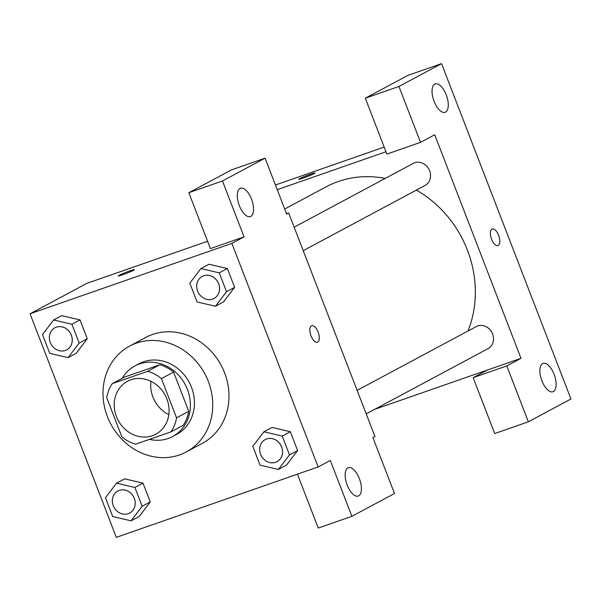 <?xml version="1.0" encoding="UTF-8"?>
<svg xmlns="http://www.w3.org/2000/svg" width="601" height="601" viewBox="0 0 601 601"><rect width="100%" height="100%" fill="white"/><g stroke="black" fill="none" stroke-linecap="round" stroke-linejoin="round"><path stroke-width="0.9" d="M168.821 414.63A30.012 26.654 61.8 0 1 150.979 381.319M130.86 379.802A30.012 26.654 61.8 0 1 166.064 397.028A30.012 26.654 61.8 0 1 155.817 434.207A30.012 26.654 61.8 0 1 118.149 420.332A30.012 26.654 61.8 0 1 127.472 381.289A30.012 26.654 61.8 0 1 130.86 379.802M106.745 397.674L121.875 436.889A38.742 34.4 61.8 0 0 135.623 444.199L171.022 431.849A38.742 34.4 61.8 0 0 176.544 417.823L161.406 378.607A38.742 34.4 61.8 0 0 147.658 371.298L112.259 383.648A38.742 34.4 61.8 0 0 106.745 397.674M176.544 417.823L188.714 411.302L173.584 372.094L161.406 378.607M147.658 371.298L159.836 364.784L124.43 377.127L112.259 383.648M159.836 364.784A38.742 34.4 61.8 0 1 173.584 372.094M188.714 411.302A38.742 34.4 61.8 0 1 183.2 425.328L171.022 431.849M149.461 439.369A40.019 35.534 -118.2 0 0 172.705 436.506A40.019 35.534 -118.2 0 0 187.452 389.493A40.019 35.534 -118.2 0 0 134.917 365.949A40.019 35.534 -118.2 0 0 122.213 378.322M134.917 365.949L138.974 363.778A40.019 35.534 61.8 0 1 143.496 361.794A40.019 35.534 61.8 0 1 191.509 387.322A40.019 35.534 61.8 0 1 176.762 434.335L172.705 436.506M136.307 343.163A60.032 53.301 61.8 0 1 206.714 377.623A60.032 53.301 61.8 0 1 186.212 451.975A60.032 53.301 61.8 0 1 110.884 424.223A60.032 53.301 61.8 0 1 129.531 346.138A60.032 53.301 61.8 0 1 136.307 343.163M129.531 346.138L145.758 337.446A60.032 53.301 61.8 0 1 152.534 334.479A60.032 53.301 61.8 0 1 222.941 368.931A60.032 53.301 61.8 0 1 202.439 443.283L186.212 451.975M318.147 466.947L231.881 243.382L30.05 313.782L116.316 537.354L318.147 466.947L330.317 460.434L351.885 516.319L394.481 493.511L372.913 437.618L374.941 436.529L288.675 212.964L286.647 214.054L265.079 158.161L231.445 169.895L188.842 192.711L222.483 180.976L265.079 158.161M215.428 306.24L223.542 301.89L234.63 287.346L227.366 268.527L209.013 264.245L200.899 268.594L189.818 283.139L197.083 301.957L215.428 306.24L226.517 291.695L219.252 272.869L200.899 268.594M278.406 469.441L286.519 465.091L297.6 450.547L290.336 431.728L271.99 427.446L263.877 431.796L252.788 446.34L260.053 465.159L278.406 469.441L289.487 454.897L282.222 436.071L263.877 431.796M131.071 520.834L139.184 516.492L150.265 501.94L143 483.121L124.655 478.839L116.541 483.189L105.453 497.733L112.718 516.552L131.071 520.834L142.152 506.29L134.887 487.464L116.541 483.189M68.093 357.633L76.207 353.283L87.288 338.739L80.031 319.92L61.678 315.638L53.564 319.987L42.483 334.532L49.748 353.35L68.093 357.633L79.174 343.088L71.917 324.262L53.564 319.987M297.45 474.166L318.245 528.054L351.885 516.319M347.881 467.886A15.01 6.836 70.8 0 0 346.995 484.616A15.01 6.836 70.8 0 0 358.211 496.028A15.01 6.836 70.8 0 0 359.729 479.606A15.01 6.836 70.8 0 0 348.325 467.691A15.01 6.836 70.8 0 0 347.881 467.886M207.578 241.256L86.844 283.371L30.05 313.782M133.73 270.232A8.752 0.556 158.9 0 1 124.647 274.048A8.752 0.556 158.9 0 1 118.202 275.949A8.752 0.556 158.9 0 1 126.172 272.283A8.752 0.556 158.9 0 1 134.534 269.646A8.752 0.556 158.9 0 1 133.73 270.232M188.842 192.711L210.41 248.596L244.051 236.869L231.881 243.382M288.675 212.964L286.519 213.716M134.541 269.654A8.752 0.556 -21.1 0 0 126.172 272.291A8.752 0.556 -21.1 0 0 118.202 275.957M240.047 188.429A15.01 6.836 70.8 0 0 239.16 205.159A15.01 6.836 70.8 0 0 250.377 216.57A15.01 6.836 70.8 0 0 251.894 200.148A15.01 6.836 70.8 0 0 240.498 188.233A15.01 6.836 70.8 0 0 240.047 188.429M244.051 236.869L222.483 180.976M317.448 342.247A8.752 3.989 70.8 0 0 318.109 332.083A8.752 3.989 -109.2 0 1 317.448 342.247A8.752 3.989 -109.2 0 1 310.8 335.298A8.752 3.989 -109.2 0 1 311.686 325.712A8.752 3.989 -109.2 0 1 318.117 332.083A8.752 3.989 70.8 0 0 311.679 325.719M284.701 209.013L326.11 186.836A107.654 95.589 61.8 0 1 338.258 181.502A107.654 95.589 61.8 0 1 385.218 178.407M416.38 190.089A107.654 95.589 61.8 0 1 467.984 331.008M357.129 390.372L476.187 326.613A12.508 11.103 61.8 0 1 477.6 325.99A12.508 11.103 61.8 0 1 492.272 333.172A12.508 11.103 61.8 0 1 487.997 348.663L366.204 413.886M294.159 227.17L413.218 163.412A12.508 11.103 61.8 0 1 414.622 162.788A12.508 11.103 61.8 0 1 429.294 169.97A12.508 11.103 61.8 0 1 425.02 185.461L303.227 250.685M434.718 134.752L520.984 358.316L506.786 365.919L528.354 421.812L570.95 398.996L441.547 63.646L398.951 86.461L420.52 142.354L434.718 134.752M385.977 151.752L277.241 189.683M374.693 409.341L520.984 358.316M491.949 229.146A8.752 3.989 -109.2 0 1 492.211 229.034A8.752 3.989 -109.2 0 1 498.86 235.983A8.752 3.989 -109.2 0 1 497.974 245.561A8.752 3.989 -109.2 0 1 491.43 238.905A8.752 3.989 -109.2 0 1 491.949 229.146M542.605 363.597A15.01 6.836 -109.2 0 1 543.056 363.402A15.01 6.836 -109.2 0 1 554.453 375.317A15.01 6.836 -109.2 0 1 552.943 391.739A15.01 6.836 -109.2 0 1 541.719 380.328A15.01 6.836 -109.2 0 1 542.605 363.597M434.771 84.14A15.01 6.836 -109.2 0 1 435.222 83.945A15.01 6.836 -109.2 0 1 446.618 95.859A15.01 6.836 -109.2 0 1 445.108 112.282A15.01 6.836 -109.2 0 1 433.892 100.87A15.01 6.836 -109.2 0 1 434.771 84.14M497.974 245.569A8.752 3.989 70.8 0 0 498.853 235.99A8.752 3.989 70.8 0 0 492.204 229.034M420.52 142.354L386.879 154.089L365.318 98.196L407.914 75.38L441.547 63.646M365.318 98.196L398.951 86.461M487.351 370.051L473.152 377.653L494.713 433.546L528.354 421.812M473.152 377.653L506.786 365.919M384.174 147.08L275.438 185.003M314.255 173.554A8.752 0.556 158.9 0 1 305.173 177.363A8.752 0.556 158.9 0 1 298.727 179.271A8.752 0.556 158.9 0 1 306.69 175.597A8.752 0.556 158.9 0 1 315.059 172.968A8.752 0.556 158.9 0 1 314.255 173.554M315.059 172.968A8.752 0.556 -21.1 0 0 306.698 175.605A8.752 0.556 -21.1 0 0 298.727 179.271M54.909 327.793A12.508 11.103 61.8 0 1 54.924 327.785A12.508 11.103 61.8 0 1 56.336 327.162A12.508 11.103 61.8 0 1 71.008 334.344A12.508 11.103 61.8 0 1 66.734 349.835A12.508 11.103 61.8 0 1 66.719 349.842A12.508 11.103 61.8 0 1 51.01 344.065A12.508 11.103 61.8 0 1 54.894 327.8A12.508 11.103 61.8 0 1 56.306 327.184A12.508 11.103 61.8 0 1 70.971 334.359A12.508 11.103 61.8 0 1 66.703 349.85L66.734 349.835M76.207 353.283L87.288 338.739L79.174 343.088M87.288 338.739L80.031 319.92L71.917 324.262M80.031 319.92L61.678 315.638M117.886 490.994A12.508 11.103 61.8 0 1 117.901 490.987A12.508 11.103 61.8 0 1 119.314 490.363A12.508 11.103 61.8 0 1 133.978 497.545A12.508 11.103 61.8 0 1 129.711 513.036A12.508 11.103 61.8 0 1 129.696 513.044L129.673 513.051A12.508 11.103 61.8 0 1 113.98 507.274A12.508 11.103 61.8 0 1 117.864 491.002A12.508 11.103 61.8 0 1 119.276 490.386A12.508 11.103 61.8 0 1 133.948 497.56A12.508 11.103 61.8 0 1 129.673 513.051M139.184 516.492L150.265 501.94L142.152 506.29M150.265 501.94L143 483.121L134.887 487.464M143 483.121L124.655 478.839M202.244 276.4A12.508 11.103 61.8 0 1 202.259 276.392A12.508 11.103 61.8 0 1 203.671 275.769A12.508 11.103 61.8 0 1 218.343 282.951A12.508 11.103 61.8 0 1 214.069 298.442A12.508 11.103 61.8 0 1 214.054 298.449L214.039 298.457A12.508 11.103 61.8 0 1 198.345 292.672A12.508 11.103 61.8 0 1 202.229 276.407A12.508 11.103 61.8 0 1 203.641 275.791A12.508 11.103 61.8 0 1 218.306 282.966A12.508 11.103 61.8 0 1 214.039 298.457M223.542 301.89L234.63 287.346L226.517 291.695M234.63 287.346L227.366 268.527L219.252 272.869M227.366 268.527L209.013 264.245M265.206 439.609L265.236 439.594A12.508 11.103 61.8 0 1 265.236 439.594A12.508 11.103 61.8 0 1 266.649 438.97A12.508 11.103 61.8 0 1 281.313 446.152A12.508 11.103 61.8 0 1 277.046 461.643A12.508 11.103 61.8 0 1 277.031 461.651A12.508 11.103 61.8 0 1 261.315 455.874A12.508 11.103 61.8 0 1 265.206 439.609A12.508 11.103 61.8 0 1 266.611 438.993A12.508 11.103 61.8 0 1 281.283 446.167A12.508 11.103 61.8 0 1 277.008 461.658L277.046 461.643M286.519 465.091L297.6 450.547L289.487 454.897M297.6 450.547L290.336 431.728L282.222 436.071M290.336 431.728L271.99 427.446"/></g></svg>
